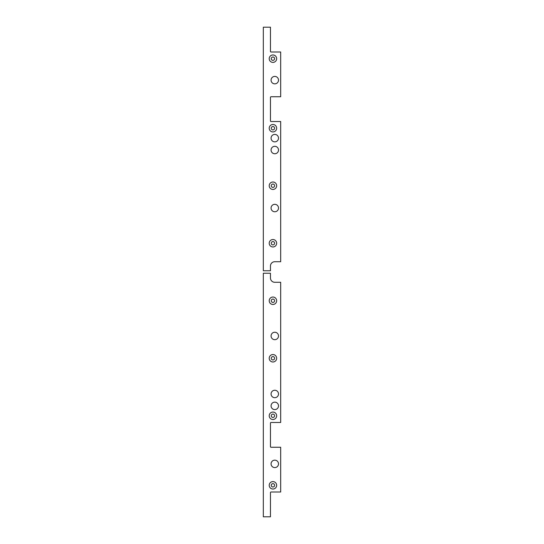 <?xml version="1.0" encoding="UTF-8"?>
<svg xmlns="http://www.w3.org/2000/svg" width="544" height="544" viewBox="0 0 544 544"><rect width="100%" height="100%" fill="white"/><g stroke="black" fill="none" stroke-linecap="round" stroke-linejoin="round"><path stroke-width="0.82" d="M280.677 422.477L280.677 282.288L274.788 282.288A4.338 4.338 0 0 1 270.45 277.95L270.45 273.238L263.323 273.238L263.323 516.8L270.45 516.8L270.45 492.633A0.619 0.619 0 0 1 271.068 492.007L280.677 492.007L280.677 447.263L271.068 447.263A0.619 0.619 0 0 1 270.45 446.644L270.45 423.096A0.619 0.619 0 0 1 271.068 422.477L280.677 422.477M276.651 415.779A3.72 3.72 0 0 1 271.068 419.002A3.72 3.72 0 0 1 271.068 412.563A3.72 3.72 0 0 1 276.651 415.779M276.651 485.316A3.72 3.72 0 0 1 271.068 488.539A3.72 3.72 0 0 1 271.068 482.1A3.72 3.72 0 0 1 276.651 485.316M276.651 358.272A3.72 3.72 0 0 1 271.068 361.488A3.72 3.72 0 0 1 271.068 355.048A3.72 3.72 0 0 1 276.651 358.272M271.068 463.876A3.72 3.72 0 0 1 276.651 460.652A3.72 3.72 0 0 1 276.651 467.092A3.72 3.72 0 0 1 271.068 463.876M271.068 393.965A3.72 3.72 0 0 1 276.651 390.748A3.72 3.72 0 0 1 276.651 397.188A3.72 3.72 0 0 1 271.068 393.965M271.068 335.961A3.72 3.72 0 0 1 276.651 332.738A3.72 3.72 0 0 1 276.651 339.177A3.72 3.72 0 0 1 271.068 335.961M271.068 405.865A3.72 3.72 0 0 1 276.651 402.648A3.72 3.72 0 0 1 276.651 409.088A3.72 3.72 0 0 1 271.068 405.865M276.651 300.757A3.72 3.72 0 0 1 271.068 303.974A3.72 3.72 0 0 1 271.068 297.534A3.72 3.72 0 0 1 276.651 300.757M271.259 485.316A1.673 1.673 0 0 0 272.932 486.989A1.673 1.673 0 0 0 274.604 485.316A1.673 1.673 0 0 0 272.932 483.643A1.673 1.673 0 0 0 271.259 485.316M271.259 300.757A1.673 1.673 0 0 0 272.932 302.43A1.673 1.673 0 0 0 274.604 300.757A1.673 1.673 0 0 0 272.932 299.084A1.673 1.673 0 0 0 271.259 300.757M271.259 415.779A1.673 1.673 0 0 0 272.932 417.452A1.673 1.673 0 0 0 274.604 415.779A1.673 1.673 0 0 0 272.932 414.106A1.673 1.673 0 0 0 271.259 415.779M274.604 358.272A1.673 1.673 0 0 0 272.932 356.599A1.673 1.673 0 0 0 271.259 358.272A1.673 1.673 0 0 0 272.932 359.944A1.673 1.673 0 0 0 274.604 358.272M276.651 128.221A3.72 3.72 0 0 0 271.068 124.998A3.72 3.72 0 0 0 271.068 131.437A3.72 3.72 0 0 0 276.651 128.221M274.604 128.221A1.673 1.673 0 0 0 272.932 126.548A1.673 1.673 0 0 0 271.259 128.221A1.673 1.673 0 0 0 272.932 129.894A1.673 1.673 0 0 0 274.604 128.221M276.651 185.728A3.72 3.72 0 0 0 271.068 182.512A3.72 3.72 0 0 0 271.068 188.952A3.72 3.72 0 0 0 276.651 185.728M274.604 185.728A1.673 1.673 0 0 0 272.932 184.056A1.673 1.673 0 0 0 271.259 185.728A1.673 1.673 0 0 0 272.932 187.401A1.673 1.673 0 0 0 274.604 185.728M276.651 58.684A3.72 3.72 0 0 0 271.068 55.461A3.72 3.72 0 0 0 271.068 61.9A3.72 3.72 0 0 0 276.651 58.684M274.604 58.684A1.673 1.673 0 0 0 272.932 57.011A1.673 1.673 0 0 0 271.259 58.684A1.673 1.673 0 0 0 272.932 60.357A1.673 1.673 0 0 0 274.604 58.684M276.651 243.243A3.72 3.72 0 0 0 271.068 240.026A3.72 3.72 0 0 0 271.068 246.466A3.72 3.72 0 0 0 276.651 243.243M274.604 243.243A1.673 1.673 0 0 0 272.932 241.57A1.673 1.673 0 0 0 271.259 243.243A1.673 1.673 0 0 0 272.932 244.916A1.673 1.673 0 0 0 274.604 243.243M271.068 150.035A3.72 3.72 0 0 1 276.651 146.812A3.72 3.72 0 0 1 276.651 153.252A3.72 3.72 0 0 1 271.068 150.035M271.068 138.135A3.72 3.72 0 0 1 276.651 134.912A3.72 3.72 0 0 1 276.651 141.352A3.72 3.72 0 0 1 271.068 138.135M271.068 80.124A3.72 3.72 0 0 1 276.651 76.908A3.72 3.72 0 0 1 276.651 83.348A3.72 3.72 0 0 1 271.068 80.124M271.068 208.039A3.72 3.72 0 0 1 276.651 204.823A3.72 3.72 0 0 1 276.651 211.262A3.72 3.72 0 0 1 271.068 208.039M280.677 121.523L271.068 121.523A0.619 0.619 0 0 1 270.45 120.904L270.45 97.356A0.619 0.619 0 0 1 271.068 96.737L280.677 96.737L280.677 51.993L271.068 51.993A0.619 0.619 0 0 1 270.45 51.367L270.45 27.2L263.323 27.2L263.323 270.762L270.45 270.762L270.45 266.05A4.338 4.338 0 0 1 274.788 261.712L280.677 261.712L280.677 121.523"/></g></svg>
